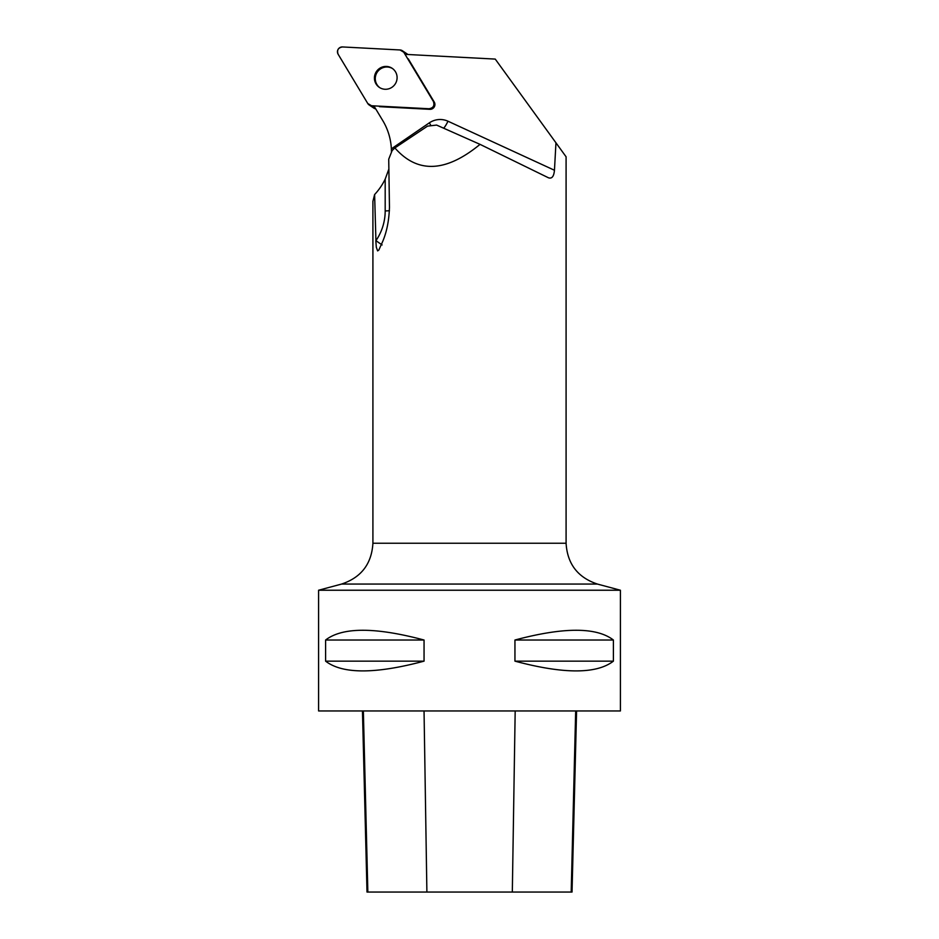 <?xml version="1.0" encoding="UTF-8"?>
<svg xmlns="http://www.w3.org/2000/svg" width="939" height="939" viewBox="0 0 939 939"><rect width="100%" height="100%" fill="white"/><g stroke="black" fill="none" stroke-linecap="round" stroke-linejoin="round"><path stroke-width="1.41" d="M375.717 108.889A4.789 4.695 123.8 0 1 373.957 108.185L369.156 104.968A4.789 4.695 -56.2 0 0 371.492 105.743L429.017 108.748A4.789 4.695 -56.2 0 0 433.395 101.471L403.758 52.197A4.789 4.695 -56.2 0 0 400.037 49.967L342.512 46.95A4.789 4.695 -56.2 0 0 338.122 54.227L367.771 103.513A4.789 4.695 -56.2 0 0 369.156 104.968M402.362 50.741L407.174 53.957A4.789 4.695 123.8 0 1 407.843 54.497M376.105 72.057A11.503 11.268 -56.2 0 0 379.368 87.409A11.503 11.268 -56.2 0 0 395.119 84.123A11.503 11.268 -56.2 0 0 392.162 68.301A11.503 11.268 -56.2 0 0 376.105 72.057M373.898 105.861L382.807 120.662A61.575 60.319 123.8 0 1 391.375 149.113L391.422 151.32M372.912 201.192L372.912 543.247L566.088 543.247L566.088 156.79L495.24 59.087L405.049 54.356M408.254 58.828L434.241 102.034A4.789 4.695 -56.2 0 1 429.851 109.323L379.426 106.67M555.958 142.81L554.456 170.252L447.973 121.213A19.32 18.921 -56.2 0 0 429.287 122.88L393.734 147.223A19.32 18.921 -56.2 0 0 391.375 149.113M388.875 169.055L385.19 179.114A61.575 60.319 123.8 0 1 374.614 194.549L372.947 201.192M385.19 179.114L385.19 210.923A51.915 50.859 123.8 0 1 375.929 240.677L374.614 194.549M554.456 170.252C553.893 176.462 551.897 178.973 548.446 177.776L548.646 177.87M548.446 177.776L480.04 144.36C445.837 172.494 417.456 173.68 394.885 147.928L392.138 150.545L388.723 159.207L389.462 207.226C388.981 221.909 386.269 234.316 381.34 244.433L378.828 250.079L377.619 250.901L376.304 247.203L375.823 240.83M318.591 590.232L620.409 590.232L620.409 710.952L318.591 710.952L318.591 590.232L341.596 584.058C361.222 577.508 371.668 563.905 372.912 543.247M613.402 640.022L613.402 661.15C596.511 674.155 563.693 674.155 514.948 661.15L514.948 640.022C563.693 627.017 596.511 627.017 613.402 640.022L514.948 640.022M424.052 640.022L424.052 661.15C375.307 674.155 342.489 674.155 325.598 661.15L325.598 640.022C342.489 627.017 375.307 627.017 424.052 640.022L325.598 640.022M362.454 710.952L367.008 892.05L572.027 892.05L576.581 710.952M325.598 661.15L424.052 661.15M514.948 661.15L613.402 661.15M394.885 147.928L427.562 126.119L436.6 125.075L480.04 144.36M392.572 68.594A11.503 11.268 -56.2 0 0 376.95 72.62A11.503 11.268 -56.2 0 0 379.79 87.679M367.759 103.49L371.504 105.743L429.006 108.748C433.325 108.032 434.78 105.602 433.395 101.471L403.758 52.208L400.026 49.967L342.512 46.95C338.204 47.666 336.737 50.096 338.122 54.239L367.759 103.49M433.395 101.471L434.241 102.034M407.15 54.462L403.758 52.197M429.851 109.323L429.017 108.748M371.492 105.743L375.4 108.361M393.734 147.223A9.66 0.739 -124.4 0 1 394.462 148.327M385.19 210.923A9.66 1.092 180 0 0 389.427 210.712M367.853 892.05L363.358 710.952M426.893 892.05L424.041 710.952M512.318 892.05L515.182 710.952M571.194 892.05L575.677 710.952M566.088 543.247C567.332 563.905 577.778 577.508 597.404 584.058L341.596 584.058M447.973 121.213A9.66 1.913 -65.3 0 1 443.654 128.209M429.287 122.88A9.66 0.739 -124.4 0 1 430.496 124.746M382.114 244.95L375.929 240.677M597.404 584.058L620.409 590.232"/></g></svg>
